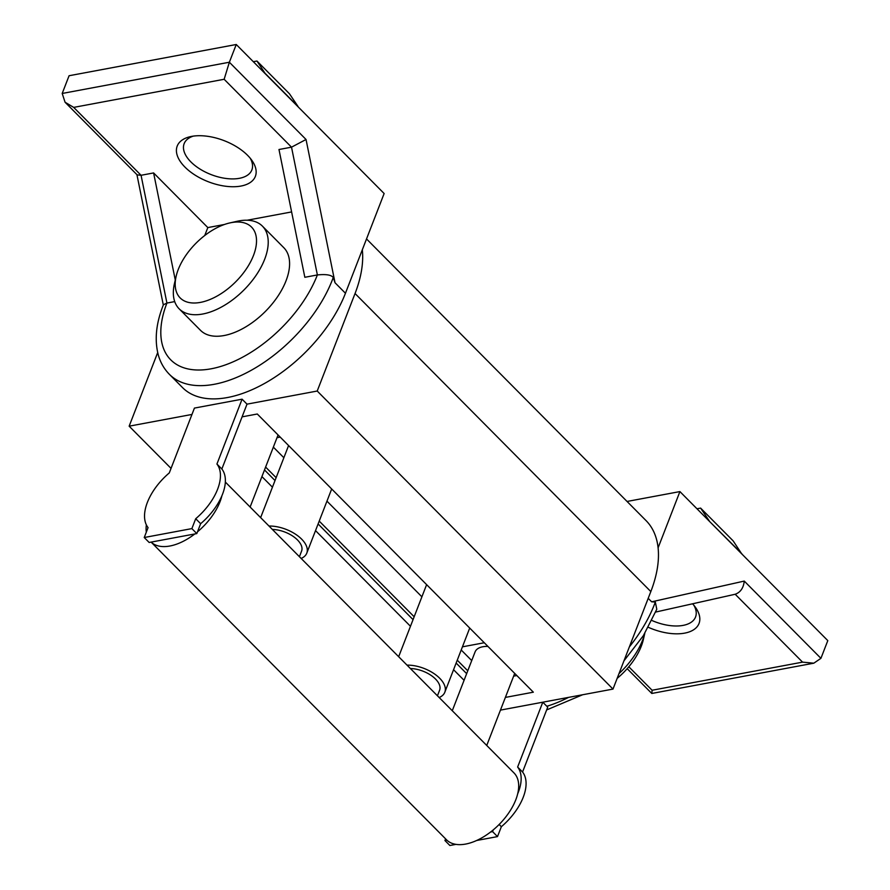 <?xml version="1.0" encoding="UTF-8"?>
<svg xmlns="http://www.w3.org/2000/svg" width="890" height="890" viewBox="0 0 890 890"><rect width="100%" height="100%" fill="white"/><g stroke="black" fill="none" stroke-linecap="round" stroke-linejoin="round"><path stroke-width="1.33" d="M147.384 502.383A46.936 25.832 135.2 0 1 169.278 472.935L194.432 408.087L242.08 399.187L216.926 464.035A46.936 25.832 135.2 0 1 195.711 518.725L191.873 528.604L144.236 537.516L148.063 527.625A46.936 25.832 135.2 0 1 147.384 502.383M200.384 302.4A50.285 27.679 135.2 0 1 176.164 276.2A50.285 27.679 135.2 0 1 229.854 222.923A50.285 27.679 135.2 0 1 231.333 222.622A50.285 27.679 135.2 0 1 253.472 255.486A50.285 27.679 135.2 0 1 200.384 302.4M229.854 222.923L237.118 221.287A58.673 32.285 135.2 0 1 238.843 220.931A58.673 32.285 135.2 0 1 262.428 226.149A58.673 32.285 135.2 0 1 256.12 275.288A58.673 32.285 135.2 0 1 202.731 314.014A58.673 32.285 135.2 0 1 179.135 308.808A58.673 32.285 135.2 0 1 174.473 283.454L176.164 276.2M221.888 495.808A46.936 25.832 135.2 0 1 200.639 523.698L197.48 531.831A47.493 26.133 -44.8 0 0 220.03 501.693A47.493 26.133 -44.8 0 0 221.888 495.808A46.936 25.832 135.2 0 0 221.855 468.997L247.008 404.149L317.218 391.033L355.043 293.522A125.724 69.186 -44.8 0 0 362.319 249.779L345.454 293.255A111.751 61.499 135.2 0 1 266.811 382.166A111.751 61.499 135.2 0 1 182.539 387.595L169.4 374.345A111.751 61.499 -44.8 0 0 252.66 369.495A111.751 61.499 -44.8 0 0 331.514 281.997A111.751 61.499 -44.8 0 0 332.304 280.005A111.751 61.499 -44.8 0 0 333.261 277.48C331.28 274.899 325.985 274.053 317.374 274.943L304.836 277.291L278.982 149.509L291.52 147.173L317.374 274.943A100.581 55.347 -44.8 0 1 316.662 276.734A100.581 55.347 -44.8 0 1 210.363 368.938A100.581 55.347 -44.8 0 1 166.919 303.056L174.718 301.599M184.942 167.086A41.908 22.016 -158.8 0 0 237.652 186.522A41.908 22.016 -158.8 0 0 251.937 160.467A41.908 22.016 -158.8 0 0 247.631 155.372A41.908 22.016 -158.8 0 0 190.482 136.626A41.908 22.016 -158.8 0 0 184.942 167.086M193.252 136.126A36.323 19.091 -158.8 0 0 190.838 161.869A36.323 19.091 -158.8 0 0 235.127 178.834A36.323 19.091 -158.8 0 0 250.224 158.22M262.428 226.149L283.788 247.676A58.673 32.285 135.2 0 1 277.491 296.815A58.673 32.285 135.2 0 1 224.091 335.541A58.673 32.285 135.2 0 1 200.506 330.335L179.135 308.808M617.148 678.38A50.285 27.679 -44.8 0 0 643.348 639.598L644.794 633.38M619.006 673.608A58.673 32.285 -44.8 0 0 644.772 633.413M623.957 660.836L643.37 635.66L656.787 609.261L655.329 602.029L651.658 601.807L648.198 598.336M500.458 710.109L612.999 689.082L650.824 591.572A125.724 69.186 -44.8 0 0 658.099 547.84A125.724 69.186 -44.8 0 0 646.029 520.583L366.524 238.932M658.099 547.84L679.915 491.58L627.049 501.459M741.704 553.836L733.16 540.886L700.619 508.101L696.981 508.78M709.163 521.051L741.77 553.658M709.23 520.873L700.619 508.101M679.915 491.58L827.8 640.611L820.925 658.333L813.827 663.183L651.825 693.455L652.103 690.251L628.807 666.777M651.914 620.486A36.323 19.091 -158.8 0 0 687.113 624.313A36.323 19.091 -158.8 0 0 693.9 605.3M651.658 601.807L744.263 581.081C743.506 587.967 740.48 592.362 735.185 594.253L802.558 662.138L813.827 663.183M735.418 594.197L655.685 612.053L735.418 594.197M648.343 627.317A41.908 22.016 -158.8 0 0 690.44 631.444A41.908 22.016 -158.8 0 0 695.602 607.547A41.908 22.016 -158.8 0 0 692.587 603.787M362.319 249.779L384.135 193.531L236.251 44.5L229.364 62.233L306.038 139.485L291.52 147.173L224.147 79.277L229.364 62.233L62.2 93.461L69.075 75.739L236.251 44.5M265.565 73.792L298.094 106.578L289.484 93.806L256.954 61.021L265.498 73.97M253.305 61.699L256.954 61.021M333.261 277.48L335.029 282.753L345.454 293.255M169.4 374.345C164.183 369.027 160.512 362.664 158.376 355.232C154.348 340.036 156.028 323.215 163.415 304.758L166.919 303.056L141.065 175.286L153.603 172.938L175.274 280.027M65.059 102.228L137.171 174.896L141.065 175.286L73.692 107.39L65.059 102.228L62.2 93.461M204.744 235.505L207.826 227.584L153.603 172.938M291.608 211.931L247.153 220.231M224.503 224.469L207.826 227.584M157.686 352.585L129.15 426.176L191.973 414.44M171.047 468.385L129.15 426.176M612.999 689.082L317.218 391.033M261.927 476.595L272.44 487.186M315.527 530.618L410.468 626.282M453.555 669.703L464.079 680.305M505.387 697.415L533.344 692.186L257.288 414.006L242.08 416.854M522.564 772.019L517.635 767.047L542.789 702.199L547.717 707.172L522.564 772.019A46.936 25.832 135.2 0 1 501.348 826.71L497.51 836.6L476.639 840.494M499.145 824.485L501.348 826.71M517.635 767.047A46.936 25.832 135.2 0 1 517.668 793.858A47.493 26.133 -44.8 0 0 513.997 772.932L225.348 482.057M492.582 831.627L490.624 831.994A47.493 26.133 -44.8 0 0 493.26 829.881L492.582 831.627L497.51 836.6M144.236 537.516L149.164 542.477L151.122 542.11A47.493 26.133 -44.8 0 0 194.843 533.944L151.122 542.11L446.569 839.837A47.493 26.133 -44.8 0 0 446.902 840.171L444.944 840.527L449.873 845.5L455.969 844.365M444.944 840.527L445.59 838.858M493.26 829.881A47.493 26.133 -44.8 0 0 515.811 799.743A47.493 26.133 -44.8 0 0 517.668 793.858M446.902 840.171A47.493 26.133 -44.8 0 0 490.624 831.994M146.349 524.866A47.493 26.133 -44.8 0 0 146.305 532.153M200.639 523.698L195.711 518.725M197.48 531.831L196.801 533.577L191.873 528.604M221.855 468.997L216.926 464.035M196.801 533.577L194.843 533.944M247.008 404.149L242.08 399.187M487.92 646.418A22.35 11.748 -158.8 0 0 475.082 651.925L452.276 710.732M516.812 675.532L513.641 676.133M484.282 642.747L462.433 646.83M461.209 649.989L471.722 660.58M421.893 596.812L326.953 501.148M283.865 457.727L273.352 447.125M467.762 670.782L457.249 660.18M414.161 616.759L319.221 521.095M276.134 477.674L265.62 467.072M280.194 437.09L277.012 437.691M466.649 673.652L456.136 663.05M413.049 619.629L318.108 523.965M275.021 480.544L264.497 469.942M301.143 558.442A27.935 14.685 -158.8 0 0 306.783 553.146A27.935 14.685 -158.8 0 0 296.971 535.202A27.935 14.685 -158.8 0 0 268.98 526.034M299.418 556.706L301.577 551.133A22.35 11.748 -158.8 0 0 294.167 537.093A22.35 11.748 -158.8 0 0 272.362 529.439M439.171 697.526A27.935 14.685 -158.8 0 0 444.822 692.242A27.935 14.685 -158.8 0 0 435.01 674.297A27.935 14.685 -158.8 0 0 407.019 665.13M437.446 695.791L439.604 690.217A22.35 11.748 -158.8 0 0 432.206 676.189A22.35 11.748 -158.8 0 0 410.39 668.535M655.329 602.029A111.751 61.499 135.2 0 1 655.129 602.575A111.751 61.499 135.2 0 1 654.384 604.555A111.751 61.499 135.2 0 1 629.386 646.852M568.532 697.393A111.751 61.499 135.2 0 1 546.816 706.271M744.263 581.081L820.925 658.333M652.103 690.251L802.558 662.138M306.038 139.485L335.029 282.753M224.147 79.277L73.692 107.39M650.824 591.572L355.043 293.522M627.183 668.668L651.747 693.421M582.627 694.756L546.649 709.931M136.927 174.651L163.315 305.025M486.741 745.464L514.698 673.396M260.637 517.624L288.582 445.556M306.783 553.146L331.681 488.977M398.664 656.709L426.622 584.641M444.822 692.242L469.709 628.062M250.123 507.022L278.069 434.954"/></g></svg>
